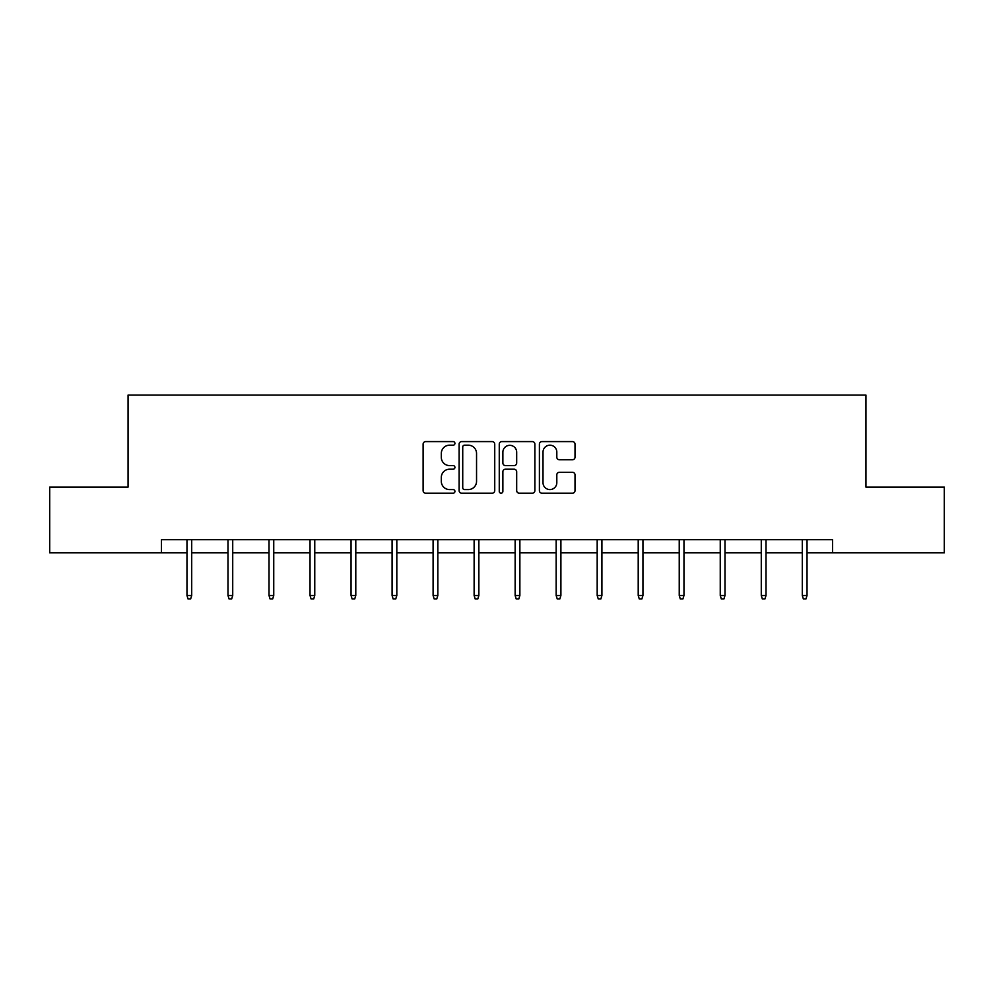 <?xml version="1.0" encoding="UTF-8"?>
<svg xmlns="http://www.w3.org/2000/svg" width="994" height="994" viewBox="0 0 994 994"><rect width="100%" height="100%" fill="white"/><g stroke="black" fill="none" stroke-linecap="round" stroke-linejoin="round"><path stroke-width="1.49" d="M454.929 443.386A1.802 1.802 0 0 0 453.115 441.584L425.693 441.584A2.584 2.584 0 0 0 423.109 444.156L423.109 490.626A2.584 2.584 0 0 0 425.693 493.198L453.115 493.198A1.802 1.802 0 0 0 454.929 491.396A1.802 1.802 0 0 0 453.115 489.582L449.574 489.582A8.263 8.263 0 0 1 441.311 481.332L441.311 477.455A8.263 8.263 0 0 1 449.574 469.193L453.115 469.193A1.802 1.802 0 0 0 454.929 467.391A1.802 1.802 0 0 0 453.115 465.59L449.574 465.59A8.263 8.263 0 0 1 441.311 457.327L441.311 453.45A8.263 8.263 0 0 1 449.574 445.188L453.115 445.188A1.802 1.802 0 0 0 454.929 443.386M572.432 459.775A2.584 2.584 0 0 0 575.017 457.19L575.017 444.156A2.584 2.584 0 0 0 572.432 441.584L541.978 441.584A2.584 2.584 0 0 0 539.394 444.156L539.394 490.626A2.584 2.584 0 0 0 541.978 493.198L572.432 493.198A2.584 2.584 0 0 0 575.017 490.626L575.017 474.871A2.584 2.584 0 0 0 572.432 472.299L559.398 472.299A2.584 2.584 0 0 0 556.814 474.871L556.814 482.686A6.908 6.908 0 0 1 549.918 489.582A6.908 6.908 0 0 1 543.01 482.686L543.01 452.096A6.908 6.908 0 0 1 549.918 445.188A6.908 6.908 0 0 1 556.814 452.096L556.814 457.19A2.584 2.584 0 0 0 559.398 459.775L572.432 459.775M161.463 552.85L49.7 552.85L49.7 487.11L128.064 487.11L128.064 395.078L865.936 395.078L865.936 487.11L944.3 487.11L944.3 552.85L832.537 552.85L832.537 539.705L161.463 539.705L161.463 552.85L186.971 552.85M494.739 444.156A2.584 2.584 0 0 0 492.154 441.584L461.701 441.584A2.584 2.584 0 0 0 459.116 444.156L459.116 490.626A2.584 2.584 0 0 0 461.701 493.198L492.154 493.198A2.584 2.584 0 0 0 494.739 490.626L494.739 444.156M501.846 441.584L532.299 441.584A2.584 2.584 0 0 1 534.884 444.156L534.884 490.626A2.584 2.584 0 0 1 532.299 493.198L519.266 493.198A2.584 2.584 0 0 1 516.681 490.626L516.681 471.777A2.584 2.584 0 0 0 514.097 469.193L505.449 469.193A2.584 2.584 0 0 0 502.877 471.777L502.877 491.396A1.802 1.802 0 0 1 501.063 493.198A1.802 1.802 0 0 1 499.261 491.396L499.261 444.156A2.584 2.584 0 0 1 501.846 441.584M191.705 552.85L227.986 552.85M232.72 552.85L269.014 552.85M273.748 552.85L310.029 552.85M314.763 552.85L351.056 552.85M355.79 552.85L392.083 552.85M396.817 552.85L433.098 552.85M437.832 552.85L474.126 552.85M478.859 552.85L515.14 552.85M519.874 552.85L556.168 552.85M560.902 552.85L597.183 552.85M601.917 552.85L638.21 552.85M642.944 552.85L679.237 552.85M683.971 552.85L720.252 552.85M724.986 552.85L761.28 552.85M766.014 552.85L802.295 552.85M807.029 552.85L832.537 552.85M464.546 445.188A1.802 1.802 0 0 0 462.732 447.002L462.732 487.781A1.802 1.802 0 0 0 464.546 489.582L468.286 489.582A8.263 8.263 0 0 0 476.548 481.332L476.548 453.45A8.263 8.263 0 0 0 468.286 445.188L464.546 445.188M516.681 452.22A6.908 6.908 0 0 0 509.773 445.324A6.908 6.908 0 0 0 502.877 452.22L502.877 463.005A2.584 2.584 0 0 0 505.449 465.59L514.097 465.59A2.584 2.584 0 0 0 516.681 463.005L516.681 452.22M186.971 595.505L188.015 598.922L190.649 598.922L191.705 595.505L186.971 595.505L186.971 539.705M191.705 595.505L191.705 539.705M227.986 595.505L229.042 598.922L231.677 598.922L232.72 595.505L227.986 595.505L227.986 539.705M232.72 595.505L232.72 539.705M269.014 595.505L270.057 598.922L272.691 598.922L273.748 595.505L269.014 595.505L269.014 539.705M273.748 595.505L273.748 539.705M310.029 595.505L311.085 598.922L313.719 598.922L314.763 595.505L310.029 595.505L310.029 539.705M314.763 595.505L314.763 539.705M351.056 595.505L352.112 598.922L354.734 598.922L355.79 595.505L351.056 595.505L351.056 539.705M355.79 595.505L355.79 539.705M392.083 595.505L393.127 598.922L395.761 598.922L396.817 595.505L392.083 595.505L392.083 539.705M396.817 595.505L396.817 539.705M433.098 595.505L434.154 598.922L436.776 598.922L437.832 595.505L433.098 595.505L433.098 539.705M437.832 595.505L437.832 539.705M474.126 595.505L475.169 598.922L477.803 598.922L478.859 595.505L474.126 595.505L474.126 539.705M478.859 595.505L478.859 539.705M515.14 595.505L516.197 598.922L518.831 598.922L519.874 595.505L515.14 595.505L515.14 539.705M519.874 595.505L519.874 539.705M556.168 595.505L557.224 598.922L559.846 598.922L560.902 595.505L556.168 595.505L556.168 539.705M560.902 595.505L560.902 539.705M597.183 595.505L598.239 598.922L600.873 598.922L601.917 595.505L597.183 595.505L597.183 539.705M601.917 595.505L601.917 539.705M638.21 595.505L639.266 598.922L641.888 598.922L642.944 595.505L638.21 595.505L638.21 539.705M642.944 595.505L642.944 539.705M679.237 595.505L680.281 598.922L682.915 598.922L683.971 595.505L679.237 595.505L679.237 539.705M683.971 595.505L683.971 539.705M720.252 595.505L721.309 598.922L723.943 598.922L724.986 595.505L720.252 595.505L720.252 539.705M724.986 595.505L724.986 539.705M761.28 595.505L762.323 598.922L764.958 598.922L766.014 595.505L761.28 595.505L761.28 539.705M766.014 595.505L766.014 539.705M802.295 595.505L803.351 598.922L805.985 598.922L807.029 595.505L802.295 595.505L802.295 539.705M807.029 595.505L807.029 539.705"/></g></svg>
